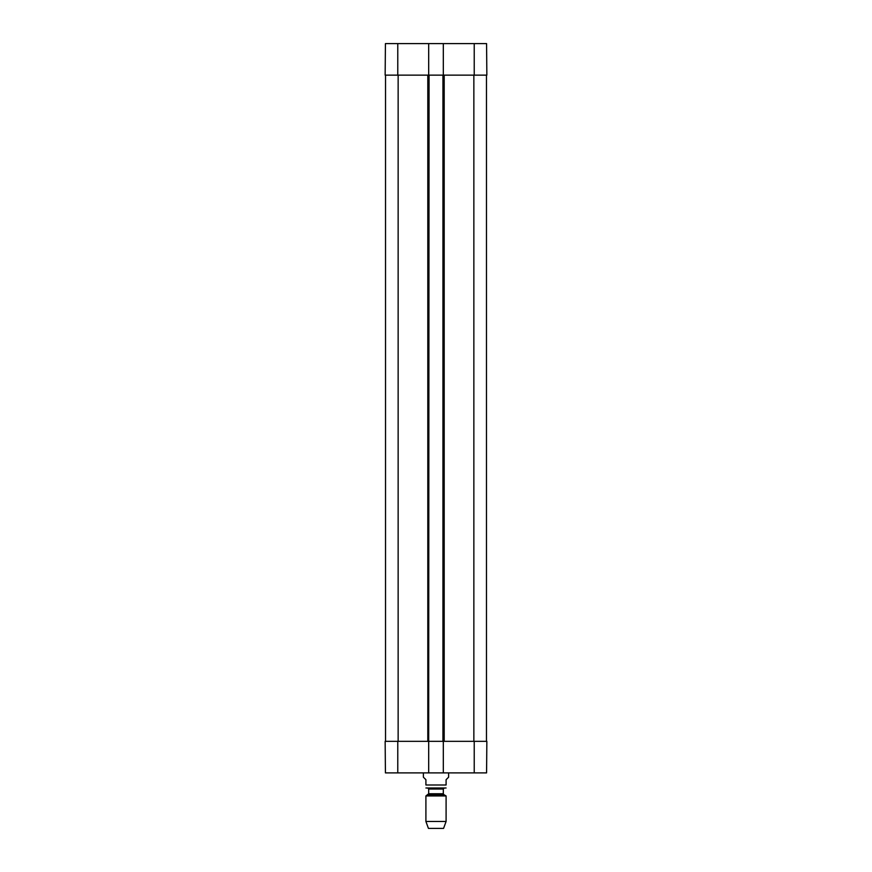 <?xml version="1.0" encoding="UTF-8"?>
<svg xmlns="http://www.w3.org/2000/svg" width="872" height="872" viewBox="0 0 872 872"><rect width="100%" height="100%" fill="white"/><g stroke="black" fill="none" stroke-linecap="round" stroke-linejoin="round"><path stroke-width="1.31" d="M443.314 75.145L385.152 75.145L385.424 43.6L443.314 43.6L443.314 75.145L486.849 75.145L486.576 43.6L443.314 43.6M428.686 75.145L428.686 43.6M385.152 741.342L385.424 772.886L428.686 772.886L428.686 741.342L385.152 741.342M474.226 741.342L443.314 741.342L443.314 772.886L486.576 772.886L486.849 741.342L474.226 741.342L474.226 772.886M443.314 772.886L428.686 772.886M385.533 741.342L385.533 75.145M428.686 741.342L429.057 75.145M429.057 741.342L442.943 741.342L442.943 75.145M486.467 741.342L486.467 75.145M423.378 772.886L423.378 777.17L425.907 779.699L425.907 784.996C425.907 789.4 425.907 789.4 425.907 784.996L446.093 784.996C446.093 789.4 446.093 789.4 446.093 784.996L446.093 779.699L448.622 777.17L448.622 772.886M446.093 787.983L425.907 787.983M425.907 821.468L428.425 828.4L443.576 828.4L446.093 821.468L446.093 795.94L425.907 795.94L425.907 821.468L446.093 821.468M427.672 788.026L428.686 789.029L428.686 793.749L425.907 795.94M474.226 75.145L474.226 43.6M397.774 75.145L397.774 43.6M397.774 741.342L397.774 772.886M398.144 741.342L398.144 75.145M427.803 741.342L427.803 75.145M444.197 741.342L444.197 75.145M473.856 741.342L473.856 75.145M428.174 794.621L443.826 794.621L446.093 795.94M428.686 793.749L443.314 793.749L443.826 794.621M428.686 789.029L443.314 789.029L444.328 788.026M443.314 793.749L443.314 789.029"/></g></svg>
